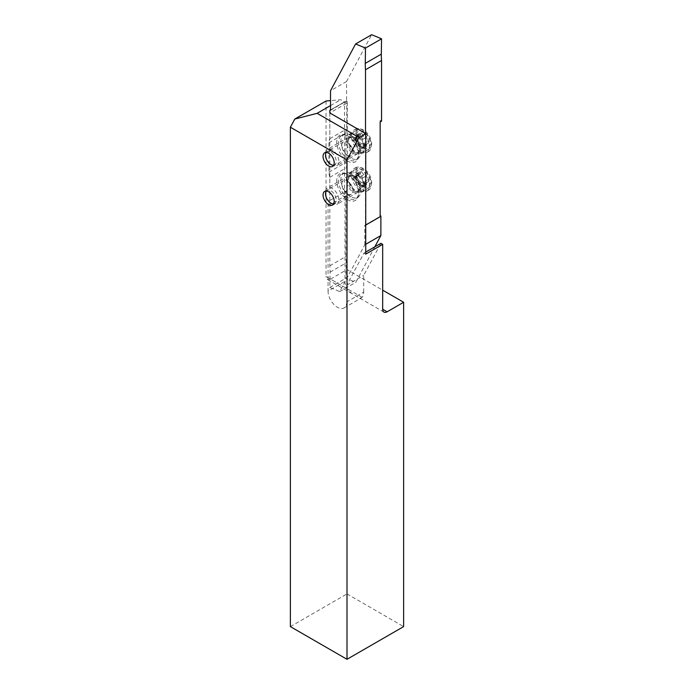 <?xml version="1.0" encoding="UTF-8"?>
<svg xmlns="http://www.w3.org/2000/svg" width="694" height="694" viewBox="0 0 694 694"><rect width="100%" height="100%" fill="white"/><g stroke="black" fill="none" stroke-linecap="round" stroke-linejoin="round"><path stroke-width="0.52" stroke-dasharray="3.47 2.6" d="M347.356 155.239A7.886 4.554 -120 0 0 351.294 155.63A7.886 4.554 -120 0 0 352.509 149.314A7.886 4.554 -120 0 0 347.356 142.365A7.886 4.554 -120 0 0 343.417 141.975A7.886 4.554 -120 0 0 342.211 148.29A7.886 4.554 -120 0 0 347.356 155.239M347.356 193.852A7.886 4.554 -120 0 0 351.294 194.242A7.886 4.554 -120 0 0 352.509 187.927A7.886 4.554 -120 0 0 347.356 180.978A7.886 4.554 -120 0 0 343.417 180.587A7.886 4.554 -120 0 0 342.211 186.903A7.886 4.554 -120 0 0 347.356 193.852M365.729 254.134L363.942 253.11L346.774 285.13L346.774 301.89L363.717 292.105A13.238 7.643 60 0 1 362.042 297.31L361.158 298.056L359.579 298.03L351.745 293.501L346.67 288.444A13.238 7.643 60 0 1 344.996 281.296L344.996 196.055A13.238 7.643 -120 0 1 346.774 190.737L346.774 167.514A13.238 7.643 -120 0 1 345.89 162.396L345.89 132.996A13.238 7.643 -120 0 1 346.774 128.911L346.774 103.163L340.754 99.693L330.518 100.604M346.774 301.89A13.238 7.643 60 0 1 344.033 307.945A13.238 7.643 60 0 1 337.414 307.295A13.238 7.643 60 0 1 328.054 291.072L344.996 281.296M326.041 101.003L326.041 276.533L346.67 288.444M362.042 297.31L330.5 279.109A6.307 3.644 -60 0 1 327.351 279.422A6.307 3.644 -60 0 1 326.041 276.533M330.5 279.109L347 269.584L382.672 290.17M290.378 626.613L347 593.917L347 269.584M365.729 244.279L364.818 244.8L339.739 291.584L329.832 287.472L330.066 272.161A63.05 36.4 60 0 0 329.832 265.793L329.832 112.948L346.774 103.163M330.518 105.601L340.754 99.693M363.717 292.105L363.717 275.344L380.885 243.325M347 593.917L403.622 626.613M363.942 253.11L365.729 252.078M346.774 285.13L363.717 275.344M329.832 112.948L329.832 138.687A13.238 7.643 -120 0 0 328.947 142.782L328.947 172.181A13.238 7.643 -120 0 0 329.832 177.3L329.832 200.514A13.238 7.643 -120 0 0 328.054 205.832L328.054 291.072M329.832 200.514L346.774 190.737M329.832 177.3L346.774 167.514M329.832 138.687L346.774 128.911M350.791 135.261A13.967 8.068 60 0 1 360.498 154.337A13.967 8.068 60 0 1 358.113 158.544A13.967 8.068 60 0 1 350.791 158.067A13.967 8.068 60 0 1 341.578 145.454A13.967 8.068 60 0 1 344.163 134.384A13.967 8.068 60 0 1 349.004 134.419A13.967 8.068 60 0 1 350.791 135.261M348.562 159.542A14.184 8.189 60 0 1 339.201 146.72A14.184 8.189 60 0 1 341.83 135.477A14.184 8.189 60 0 1 348.562 136.371L347.668 135.859A15.45 8.918 60 0 1 358.59 154.779A15.45 8.918 60 0 1 347.668 161.086A15.45 8.918 60 0 1 336.746 142.166A15.45 8.918 60 0 1 347.668 135.859L348.562 136.371A14.184 8.189 60 0 1 358.59 153.747A14.184 8.189 60 0 1 355.996 160.019A14.184 8.189 60 0 1 348.562 159.542M350.791 173.873A13.967 8.068 60 0 1 360.498 192.949A13.967 8.068 60 0 1 358.113 197.157A13.967 8.068 60 0 1 350.791 196.68A13.967 8.068 60 0 1 341.578 184.057A13.967 8.068 60 0 1 344.163 172.997A13.967 8.068 60 0 1 349.004 173.032A13.967 8.068 60 0 1 350.791 173.873M348.562 198.146A14.184 8.189 60 0 1 339.201 185.333A14.184 8.189 60 0 1 341.83 174.09A14.184 8.189 60 0 1 348.562 174.983L347.668 174.472A15.45 8.918 60 0 1 358.59 193.383A15.45 8.918 60 0 1 347.668 199.69A15.45 8.918 60 0 1 336.746 180.778A15.45 8.918 60 0 1 347.668 174.472L348.562 174.983A14.184 8.189 60 0 1 358.59 192.359A14.184 8.189 60 0 1 355.996 198.631A14.184 8.189 60 0 1 348.562 198.146M363.717 148.343A11.191 6.463 60 0 1 356.404 138.479A11.191 6.463 60 0 1 358.121 129.509A11.191 6.463 60 0 1 363.717 130.064A11.191 6.463 60 0 1 371.03 139.928A11.191 6.463 60 0 1 369.312 148.898A11.191 6.463 60 0 1 363.717 148.343M363.717 186.955A11.191 6.463 60 0 1 356.404 177.091A11.191 6.463 60 0 1 358.121 168.122A11.191 6.463 60 0 1 363.717 168.677A11.191 6.463 60 0 1 371.03 178.54A11.191 6.463 60 0 1 369.312 187.51A11.191 6.463 60 0 1 363.717 186.955M374.821 246.83L355.796 282.319L345.89 278.207L346.115 262.896A63.05 36.4 60 0 0 345.89 256.52L345.89 195.829L344.493 196.636L347.278 196.636L345.89 195.829M347.278 196.636L347.278 101.393L346.523 100.96A0.946 0.547 60 0 0 346.566 100.725L346.566 81.484L371.646 34.7M381.553 121.181L380.156 120.383L380.156 121.988M364.818 244.8L364.818 225.559A0.946 0.547 60 0 1 365.495 225.168L380.156 216.702L380.156 120.383M365.495 225.168L365.504 133.543M364.818 225.559L380.156 216.493M344.493 101.914L330.518 109.99L344.493 101.914L344.493 196.636M344.51 101.914L347.278 101.393M330.318 110.424L346.523 100.96M346.566 81.484L330.518 90.749M339.739 291.584L355.796 282.319M329.832 265.793L345.89 256.52M329.832 287.472L345.89 278.207M359.397 184.717A5.205 3.002 60 0 1 355.718 178.341A5.205 3.002 60 0 1 359.397 176.215A5.205 3.002 60 0 1 363.075 182.591A5.205 3.002 60 0 1 359.397 184.717A2.837 1.64 -120 0 0 357.974 184.604A2.837 1.64 -120 0 0 357.852 184.691A1.258 0.729 60 0 1 357.792 184.725A1.258 0.729 60 0 1 356.681 184.222A1.258 0.729 60 0 1 356.326 182.8A2.837 1.64 -120 0 0 354.781 178.818A1.258 0.729 60 0 1 354.087 177.716A1.258 0.729 60 0 1 354.304 176.797A1.258 0.729 60 0 1 354.781 176.788A2.837 1.64 -120 0 0 355.866 176.77A2.837 1.64 -120 0 0 356.326 174.593A1.258 0.729 60 0 1 356.534 173.63A1.258 0.729 60 0 1 357.167 173.691A1.258 0.729 60 0 1 357.852 174.454A2.837 1.64 -120 0 0 360.811 176.328A2.837 1.64 -120 0 0 360.941 176.241A1.258 0.729 60 0 1 360.993 176.198A1.258 0.729 60 0 1 361.626 176.267A1.258 0.729 60 0 1 362.459 178.132A2.837 1.64 -120 0 0 364.003 182.114A1.258 0.729 60 0 1 364.706 183.216A1.258 0.729 60 0 1 364.48 184.136A1.258 0.729 60 0 1 364.003 184.144A2.837 1.64 -120 0 0 362.927 184.162A2.837 1.64 -120 0 0 362.459 186.339A1.258 0.729 60 0 1 362.251 187.302A1.258 0.729 60 0 1 360.941 186.469A2.837 1.64 -120 0 0 359.397 184.743M361.175 171.375A1.258 0.729 60 0 1 361.86 172.138A2.837 1.64 -120 0 0 364.827 174.012A2.837 1.64 -120 0 0 364.949 173.925A1.258 0.729 60 0 1 365.009 173.882A1.258 0.729 60 0 1 365.634 173.951A1.258 0.729 60 0 1 366.475 175.816A2.837 1.64 -120 0 0 368.02 179.798A1.258 0.729 60 0 1 368.714 180.9A1.258 0.729 60 0 1 368.497 181.819A1.258 0.729 60 0 1 368.02 181.828A2.837 1.64 -120 0 0 366.935 181.845A2.837 1.64 -120 0 0 366.475 184.023A1.258 0.729 60 0 1 366.267 184.986A1.258 0.729 60 0 1 364.949 184.153A2.837 1.64 -120 0 0 363.404 182.427A2.837 1.64 -120 0 0 361.99 182.288A2.837 1.64 -120 0 0 361.86 182.375A1.258 0.729 60 0 1 361.808 182.409A1.258 0.729 60 0 1 360.698 181.906A1.258 0.729 60 0 1 360.342 180.483A2.837 1.64 -120 0 0 358.798 176.502A1.258 0.729 60 0 1 358.095 175.4A1.258 0.729 60 0 1 358.321 174.48A1.258 0.729 60 0 1 358.798 174.472A2.837 1.64 -120 0 0 359.882 174.454A2.837 1.64 -120 0 0 360.342 172.277A1.258 0.729 60 0 1 360.55 171.314A1.258 0.729 60 0 1 361.175 171.375M333.71 203.81A7.565 4.372 -120 0 0 336 198.198A7.565 4.372 -120 0 0 330.865 190.763A7.565 4.372 -120 0 0 326.327 191.041M331.081 203.247L332.2 203.889A9.456 5.457 -120 0 0 336.928 204.357A9.456 5.457 -120 0 0 338.377 196.784A9.456 5.457 -120 0 0 332.2 188.447A9.456 5.457 -120 0 0 327.473 187.979A9.456 5.457 -120 0 0 325.512 192.307A9.456 5.457 -120 0 0 332.2 203.889L331.081 203.247M352.986 191.891A9.456 5.457 -120 0 0 357.714 192.359A9.456 5.457 -120 0 0 359.336 190.251A9.456 5.457 -120 0 0 352.986 176.441A9.456 5.457 -120 0 0 350.895 175.625A9.456 5.457 -120 0 0 348.258 175.972A9.456 5.457 -120 0 0 346.8 183.554A9.456 5.457 -120 0 0 352.986 191.891M360.507 190.373A12.926 7.46 -120 0 0 364.142 191.605A12.926 7.46 -120 0 0 366.97 191.015A12.926 7.46 -120 0 0 368.956 180.657A12.926 7.46 -120 0 0 360.507 169.267A12.926 7.46 -120 0 0 354.044 168.625A12.926 7.46 -120 0 0 352.118 170.785A12.926 7.46 -120 0 0 360.507 190.373M362.121 189.445A12.926 7.46 -120 0 0 368.583 190.087A12.926 7.46 -120 0 0 370.561 179.729A12.926 7.46 -120 0 0 362.121 168.338A12.926 7.46 -120 0 0 355.658 167.696A12.926 7.46 -120 0 0 353.68 178.054A12.926 7.46 -120 0 0 362.121 189.445M363.404 186.131A9.777 5.639 -120 0 0 370.318 182.14A9.777 5.639 -120 0 0 363.404 170.169A9.777 5.639 -120 0 0 356.499 174.159A9.777 5.639 -120 0 0 363.404 186.131M359.397 146.104A5.205 3.002 60 0 1 355.718 139.728A5.205 3.002 60 0 1 359.397 137.603A5.205 3.002 60 0 1 363.075 143.979A5.205 3.002 60 0 1 359.397 146.104M361.175 132.762A1.258 0.729 60 0 1 361.86 133.526A2.837 1.64 -120 0 0 364.827 135.399A2.837 1.64 -120 0 0 364.949 135.313A1.258 0.729 60 0 1 365.009 135.278A1.258 0.729 60 0 1 365.634 135.339A1.258 0.729 60 0 1 366.475 137.204A2.837 1.64 -120 0 0 368.02 141.186A1.258 0.729 60 0 1 368.714 142.287A1.258 0.729 60 0 1 368.497 143.207A1.258 0.729 60 0 1 368.02 143.216A2.837 1.64 -120 0 0 366.935 143.233A2.837 1.64 -120 0 0 366.475 145.41A1.258 0.729 60 0 1 366.267 146.373A1.258 0.729 60 0 1 364.949 145.54A2.837 1.64 -120 0 0 363.404 143.814A2.837 1.64 -120 0 0 361.99 143.675A2.837 1.64 -120 0 0 361.86 143.762A1.258 0.729 60 0 1 361.808 143.797A1.258 0.729 60 0 1 360.698 143.302A1.258 0.729 60 0 1 360.342 141.871A2.837 1.64 -120 0 0 358.798 137.889A1.258 0.729 60 0 1 358.095 136.787A1.258 0.729 60 0 1 358.321 135.868A1.258 0.729 60 0 1 358.798 135.859A2.837 1.64 -120 0 0 359.882 135.842A2.837 1.64 -120 0 0 360.342 133.664A1.258 0.729 60 0 1 360.55 132.701A1.258 0.729 60 0 1 361.175 132.762M357.167 135.078A1.258 0.729 60 0 1 357.852 135.851A2.837 1.64 -120 0 0 360.811 137.716A2.837 1.64 -120 0 0 360.941 137.629A1.258 0.729 60 0 1 360.993 137.594A1.258 0.729 60 0 1 361.626 137.655A1.258 0.729 60 0 1 362.459 139.52A2.837 1.64 -120 0 0 364.003 143.502A1.258 0.729 60 0 1 364.706 144.604A1.258 0.729 60 0 1 364.48 145.523A1.258 0.729 60 0 1 364.003 145.532A2.837 1.64 -120 0 0 362.927 145.549A2.837 1.64 -120 0 0 362.459 147.727A1.258 0.729 60 0 1 362.251 148.69A1.258 0.729 60 0 1 360.941 147.865A2.837 1.64 -120 0 0 359.397 146.13A2.837 1.64 -120 0 0 357.974 145.992A2.837 1.64 -120 0 0 357.852 146.078A1.258 0.729 60 0 1 357.792 146.122A1.258 0.729 60 0 1 356.681 145.619A1.258 0.729 60 0 1 356.326 144.187A2.837 1.64 -120 0 0 354.781 140.205A1.258 0.729 60 0 1 354.087 139.104A1.258 0.729 60 0 1 354.304 138.184A1.258 0.729 60 0 1 354.781 138.175A2.837 1.64 -120 0 0 355.866 138.158A2.837 1.64 -120 0 0 356.326 135.981A1.258 0.729 60 0 1 356.534 135.018A1.258 0.729 60 0 1 357.167 135.078M333.71 165.198A7.565 4.372 -120 0 0 336 159.585A7.565 4.372 -120 0 0 330.865 152.151A7.565 4.372 -120 0 0 326.327 152.428M331.081 164.634L332.2 165.276A9.456 5.457 -120 0 0 336.928 165.745A9.456 5.457 -120 0 0 338.377 158.171A9.456 5.457 -120 0 0 332.2 149.835A9.456 5.457 -120 0 0 327.473 149.366A9.456 5.457 -120 0 0 325.512 153.695A9.456 5.457 -120 0 0 332.2 165.276L331.081 164.634M352.986 153.279A9.456 5.457 -120 0 0 357.714 153.747A9.456 5.457 -120 0 0 359.336 151.639A9.456 5.457 -120 0 0 352.986 137.837A9.456 5.457 -120 0 0 350.895 137.013A9.456 5.457 -120 0 0 348.258 137.369A9.456 5.457 -120 0 0 346.8 144.942A9.456 5.457 -120 0 0 352.986 153.279M360.507 151.76A12.926 7.46 -120 0 0 364.142 152.992A12.926 7.46 -120 0 0 366.97 152.402A12.926 7.46 -120 0 0 368.956 142.044A12.926 7.46 -120 0 0 360.507 130.654A12.926 7.46 -120 0 0 354.044 130.012A12.926 7.46 -120 0 0 352.118 132.172A12.926 7.46 -120 0 0 360.507 151.76M362.121 150.832A12.926 7.46 -120 0 0 368.583 151.474A12.926 7.46 -120 0 0 370.561 141.116A12.926 7.46 -120 0 0 362.121 129.726A12.926 7.46 -120 0 0 355.658 129.084A12.926 7.46 -120 0 0 353.68 139.442A12.926 7.46 -120 0 0 362.121 150.832M363.404 147.518A9.777 5.639 -120 0 0 370.318 143.528A9.777 5.639 -120 0 0 363.404 131.556A9.777 5.639 -120 0 0 356.499 135.547A9.777 5.639 -120 0 0 363.404 147.518M328.054 205.832L344.996 196.055M328.947 172.181L345.89 162.396M328.947 142.782L345.89 132.996M356.369 134.306A11.191 6.463 60 0 1 363.682 144.17A11.191 6.463 60 0 1 361.964 153.14A11.191 6.463 60 0 1 356.369 152.585A11.191 6.463 60 0 1 349.056 142.721A11.191 6.463 60 0 1 350.774 133.751A11.191 6.463 60 0 1 356.369 134.306M356.369 172.919A11.191 6.463 60 0 1 363.682 182.782A11.191 6.463 60 0 1 361.964 191.752A11.191 6.463 60 0 1 356.369 191.197A11.191 6.463 60 0 1 349.056 181.334A11.191 6.463 60 0 1 350.774 172.364A11.191 6.463 60 0 1 356.369 172.919M330.518 109.99L346.566 100.725M330.066 272.161L346.115 262.896M353.819 190.798A8.71 5.032 -120 0 0 359.666 189.288A8.71 5.032 -120 0 0 353.819 176.58A8.71 5.032 -120 0 0 351.893 175.825A8.71 5.032 -120 0 0 347.737 181.299A8.71 5.032 -120 0 0 353.819 190.798M357.852 174.454L361.86 172.138M362.459 178.132L366.475 175.816M357.852 184.691L361.86 182.375M354.703 176.111A8.658 4.997 -120 0 0 349.091 177.126A8.658 4.997 -120 0 0 354.703 190.234A8.658 4.997 -120 0 0 357.132 191.058A8.658 4.997 -120 0 0 360.698 185.203A8.658 4.997 -120 0 0 354.703 176.111M354.781 178.818L358.798 176.502M354.781 176.788L358.798 174.472M356.326 182.8L360.342 180.483M360.941 186.469L364.949 184.153M362.459 186.339L366.475 184.023M364.003 184.144L368.02 181.828M364.003 182.114L368.02 179.798M360.941 176.241L364.949 173.925M356.326 174.593L360.342 172.277M353.819 152.186A8.71 5.032 -120 0 0 359.666 150.676A8.71 5.032 -120 0 0 353.819 137.967A8.71 5.032 -120 0 0 351.893 137.212A8.71 5.032 -120 0 0 347.737 142.695A8.71 5.032 -120 0 0 353.819 152.186M357.852 135.851L361.86 133.526M362.459 139.52L366.475 137.204M357.852 146.078L361.86 143.762M354.703 137.499A8.658 4.997 -120 0 0 349.091 138.514A8.658 4.997 -120 0 0 354.703 151.63A8.658 4.997 -120 0 0 357.132 152.446A8.658 4.997 -120 0 0 360.698 146.59A8.658 4.997 -120 0 0 354.703 137.499M354.781 140.205L358.798 137.889M354.781 138.175L358.798 135.859M356.326 144.187L360.342 141.871M360.941 147.865L364.949 145.54M362.459 147.727L366.475 145.41M364.003 145.532L368.02 143.216M364.003 143.502L368.02 141.186M360.941 137.629L364.949 135.313M356.326 135.981L360.342 133.664M332.573 166.439L351.294 155.63M332.573 205.051L351.294 194.242M383.973 312.109L359.579 298.03M351.745 293.501L327.351 279.422M344.033 307.945L361.158 298.056M324.688 191.405L343.417 180.587M324.688 152.793L343.417 141.975M369.312 148.898L360.498 154.337M344.163 134.384L341.83 135.477M369.312 187.51L360.498 192.949M344.163 172.997L341.83 174.09M349.004 134.419L358.121 129.509M349.004 173.032L358.121 168.122M358.59 192.359L358.59 193.383M358.113 197.157L355.996 198.631M358.59 153.747L358.59 154.779M358.113 158.544L355.996 160.019M365.018 225.125L380.156 216.381M359.336 190.251L359.666 189.288L358.546 190.781L357.132 191.058L364.142 191.605M350.895 175.625L351.893 175.825L350.036 176.042L349.091 177.126L352.118 170.785M357.974 184.604L361.99 182.288M357.714 192.359L336.928 204.357M368.583 190.087L366.97 191.015M355.658 167.696L354.044 168.625M348.258 175.972L327.473 187.979M325.512 193.852L325.512 192.307M354.304 176.797L358.321 174.48M357.792 184.725L361.808 182.409M362.251 187.302L366.267 184.986M362.927 184.162L366.935 181.845M364.48 184.136L368.497 181.819M360.993 176.198L365.009 173.882M360.811 176.328L364.827 174.012M356.534 173.63L360.55 171.314M355.866 176.77L359.882 174.454M359.336 151.639L359.666 150.676L358.546 152.168L357.132 152.446L364.142 152.992M350.895 137.013L351.893 137.212L350.036 137.429L349.091 138.514L352.118 132.172M357.974 145.992L361.99 143.675M357.714 153.747L336.928 165.745M368.583 151.474L366.97 152.402M355.658 129.084L354.044 130.012M348.258 137.369L327.473 149.366M325.512 155.239L325.512 153.695M354.304 138.184L358.321 135.868M357.792 146.122L361.808 143.797M362.251 148.69L366.267 146.373M362.927 145.549L366.935 143.233M364.48 145.523L368.497 143.207M360.993 137.594L365.009 135.278M360.811 137.716L364.827 135.399M356.534 135.018L360.55 132.701M355.866 138.158L359.882 135.842"/><path stroke-width="1.04" d="M328.635 166.048A7.886 4.554 -120 0 0 332.573 166.439A7.886 4.554 -120 0 0 333.779 160.123A7.886 4.554 -120 0 0 328.635 153.183A7.886 4.554 -120 0 0 324.688 152.793A7.886 4.554 -120 0 0 323.482 159.108A7.886 4.554 -120 0 0 328.635 166.048M328.635 204.661A7.886 4.554 -120 0 0 332.573 205.051A7.886 4.554 -120 0 0 333.779 198.736A7.886 4.554 -120 0 0 328.635 191.796A7.886 4.554 -120 0 0 324.688 191.405A7.886 4.554 -120 0 0 323.482 197.721A7.886 4.554 -120 0 0 328.635 204.661M387.122 311.797L382.672 309.22A6.307 3.644 120 0 0 383.973 312.109A6.307 3.644 120 0 0 387.122 311.797L403.622 302.272L403.622 626.613L347 659.3L347 159.915L359.041 137.533L317.132 113.33L330.518 105.601M382.672 309.22L382.672 244.357L380.885 243.325L365.729 252.078M359.041 137.533L365.729 133.664L365.729 254.134L382.672 244.357M347 659.3L290.378 626.613L290.378 127.228L347 159.915M290.378 127.228L294.768 119.064L326.041 101.003L330.518 100.604M365.729 133.664L329.832 112.948L329.832 110.372L330.518 109.982A0.946 0.547 60 0 1 329.85 110.381L329.832 110.372M294.768 119.064L317.132 113.33M382.672 290.17L403.622 302.272M374.821 246.83L380.876 235.535L380.876 216.294A0.946 0.547 60 0 1 380.911 216.051L380.156 215.617M329.85 110.381L330.518 109.99L330.518 90.749L355.597 43.965L371.646 34.7L381.553 38.812L381.318 54.123A63.05 36.4 60 0 0 381.553 60.491L381.553 121.181L380.156 121.988L380.156 216.719L380.876 216.294M365.504 133.543L365.504 69.756A63.05 36.4 60 0 1 365.27 63.388L365.504 48.077L381.553 38.812M355.597 43.965L365.504 48.077M365.729 225.047L380.156 216.719M380.876 235.535L365.729 244.279M380.911 216.051L380.156 216.493M365.504 69.756L381.553 60.491M326.327 191.041A7.565 4.372 -120 0 0 325.512 193.852A7.565 4.372 -120 0 0 330.865 203.116A7.565 4.372 -120 0 0 333.71 203.81M326.327 152.428A7.565 4.372 -120 0 0 325.512 155.239A7.565 4.372 -120 0 0 330.865 164.504A7.565 4.372 -120 0 0 333.71 165.198M365.27 63.388L381.318 54.123"/></g></svg>
